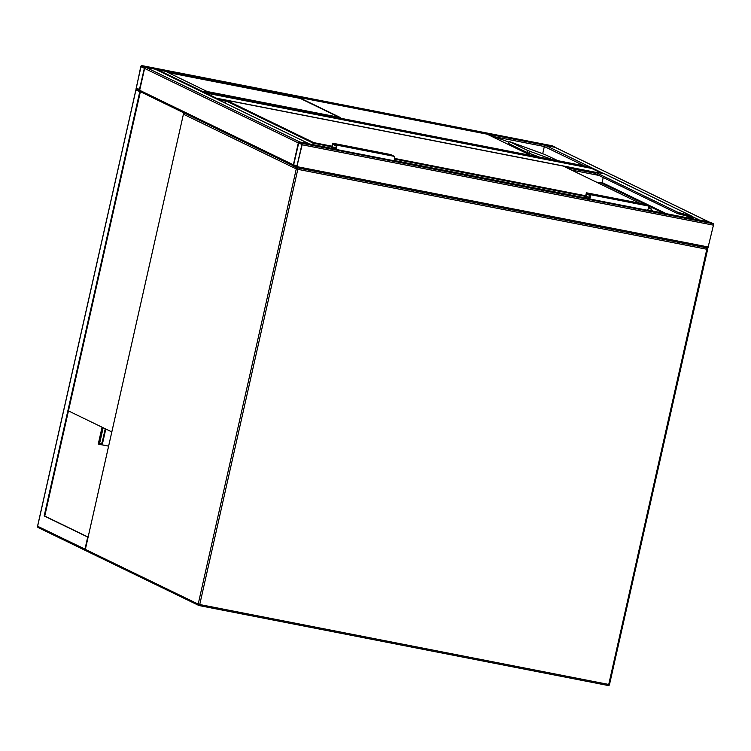 <?xml version="1.0" encoding="UTF-8"?>
<svg xmlns="http://www.w3.org/2000/svg" width="751" height="751" viewBox="0 0 751 751"><rect width="100%" height="100%" fill="white"/><g stroke="black" fill="none" stroke-linecap="round" stroke-linejoin="round"><path stroke-width="1.13" d="M204.572 93.077L205.736 93.011L216.429 98.193L215.744 98.484M600.809 172.843L591.638 168.412L205.736 93.011M710.221 222.268L713.347 223.76L713.45 225.159L707.893 248.083L296.617 167.717L302.137 144.793L302.024 143.385L298.936 141.892L293.378 164.816L293.491 166.215L296.579 167.708L707.893 248.083M298.795 142.662L293.622 164.938L296.729 166.947L301.893 144.671L298.795 142.662M140.559 91.725A1.249 1.173 -64.1 0 1 139.677 90.28L144.605 68.407A1.249 1.173 -64.1 0 1 146.032 67.412L155.307 69.223A1.249 1.173 -64.1 0 1 155.579 69.317L309.29 143.854A1.249 1.173 115.9 0 0 309.018 143.76L299.743 141.948A1.249 1.173 115.9 0 0 299.264 141.958M144.605 68.407L144.492 66.999L141.404 65.506L140.784 66.548L135.959 89.829L139.048 91.322L139.677 90.28L144.605 68.407L298.316 142.934L293.378 164.816A1.249 1.173 115.9 0 0 293.998 166.168M552.689 145.882L555.993 147.75M144.361 68.285L141.028 66.67L136.091 88.552L139.198 90.561L144.361 68.285M542.71 153.72L544.334 146.511A1.249 1.173 -64.1 0 1 545.77 145.525L555.036 147.337A1.249 1.173 -64.1 0 1 555.308 147.421L709.019 221.958A1.249 1.173 115.9 0 0 708.747 221.864L555.036 147.337M698.993 220.071A1.249 1.173 115.9 0 1 699.481 220.052L708.747 221.864M204 92.795L200.461 91.078M588.84 166.76L531.351 155.523M592.145 168.637L588.906 166.778M219.273 100.202L216.006 98.325L225.967 100.277L216.035 98.334M167.069 72.077L207.163 91.519L340.41 117.56L300.306 98.109L167.069 72.077M558.077 160.742L544.606 154.406L509.159 141.488L527.775 150.529L527.052 152.462L539.697 157.156M527.052 152.462L508.54 143.441M584.231 165.858L544.334 146.511L494.13 136.701L508.925 142.108M494.13 136.701L487.089 134.166L158.001 69.862L201.155 90.787M527.775 150.529L552.586 159.672M156.837 69.927L158.001 69.862M530.347 155.147L487.089 134.166L530.122 155.072M339.245 117.325L300.24 98.419L168.158 72.603M135.912 90.036L140.362 91.8L44.75 516.059L44.168 515.946L87.707 537.059L84.966 549.216L85.464 550.464M44.75 516.059L88.055 537.059M139.78 91.688L44.168 515.946M140.362 91.8L139.611 91.434M98.259 444.066L108.557 446.085M88.139 536.702L86.769 536.43M108.548 446.132L98.25 444.123L102.061 427.206M85.304 549.281L37.616 526.254A1.249 1.173 115.9 0 0 38.226 527.596L85.398 550.464M99.63 443.015L99.01 444.216M99.489 443.043L99.216 444.254M103.084 427.704L99.62 443.081L100.822 443.691A3.126 1.033 101.1 0 0 100.906 443.719L101.488 443.832A3.126 1.033 -78.9 0 0 103.047 441.222L105.797 429.018M103.047 441.222L102.465 441.109L105.253 428.755M102.465 441.109A3.126 1.033 101.1 0 1 100.906 443.719M101 443.719L101.404 443.803A3.126 1.033 -78.9 0 0 101.488 443.832M140.418 91.697L183.892 112.903L183.76 113.476M68.444 410.9L111.749 431.9M677.496 212.974L686.564 215.406L677.505 212.918L677.627 213.603L677.918 212.326L691.361 215.941A2.497 2.356 -64.1 0 1 692.291 218.466L691.371 215.941L691.202 216.551L690.488 216.26L690.507 215.575L691.061 215.762L603.616 173.359L595.975 172.589L595.233 173.115L595.684 173.866L595.196 173.087L595.872 172.57A0.629 0.563 -87 0 0 595.496 172.702M563.719 166.281L595.956 172.58A0.629 0.563 -87 0 0 595.872 172.57L600.443 172.814A0.629 0.563 -87 0 0 600.34 172.814M677.59 213.594L686.677 216.016L686.564 215.406A6.252 0.516 12.7 0 0 690.469 216.326L691.192 216.617L690.648 217.039L686.705 216.025L690.488 216.945M690.648 217.039L690.216 216.851L690.648 217.039A1.192 1.117 115.9 0 1 691.07 218.231L686.32 215.922M603.081 173.181L691.361 215.941M677.505 212.918L677.918 212.326L595.975 172.589M690.469 216.326L690.225 216.861M648.413 208.018L650.685 208.468A0.629 0.591 -64.1 0 1 651.051 208.722L648.263 208.684M585.555 197.898L586.475 193.833L590.004 195.551L589.497 197.992L586.691 196.64L586.371 198.057M586.691 196.64L590.023 197.288M585.254 197.842L586.39 192.782L644.33 204.103L648.141 205.962A2.187 0.723 101.1 0 1 648.357 208.318A2.187 0.723 101.1 0 1 647.249 210.233A2.187 0.723 101.1 0 1 647.184 210.214L589.375 198.912M586.39 192.782L590.211 194.64A2.187 0.723 101.1 0 1 590.427 196.997A2.187 0.723 101.1 0 1 589.319 198.912A2.187 0.723 101.1 0 1 589.253 198.893L586.672 198.123M335.631 149.336L393.44 160.63A2.187 0.723 101.1 0 0 393.505 160.648A2.187 0.723 101.1 0 0 394.613 158.733A2.187 0.723 101.1 0 0 394.406 156.377L390.586 154.528L332.655 143.206L336.467 145.056A2.187 0.723 101.1 0 1 336.683 147.412A2.187 0.723 101.1 0 1 335.575 149.327A2.187 0.723 101.1 0 1 335.509 149.308L332.937 148.538M331.51 148.257L332.655 143.206M331.82 148.322L332.731 144.258L336.27 145.966L335.753 148.407L332.946 147.055L332.627 148.482M336.279 147.703L332.946 147.055M706.719 247.858L706.813 249.248L297.809 169.332L199.738 604.527L608.732 684.452L706.813 249.248L707.592 249.285A1.249 1.173 -64.1 0 0 706.804 247.868M297.603 167.914A1.249 1.173 -64.1 0 0 296.269 168.919L183.422 114.199L85.351 549.394L198.198 604.114L296.269 168.919L297.809 169.332L297.715 167.933M86.234 550.84A1.249 1.173 -64.1 0 1 85.961 550.746L198.808 605.466A1.249 1.173 -64.1 0 0 199.081 605.559L608.113 685.494A1.249 1.249 0 0 0 609.577 684.537L608.732 684.452L608.113 685.494L199.146 605.569M199.109 605.569L199.738 604.527L198.198 604.114A1.249 1.173 -64.1 0 0 198.808 605.466A1.249 1.249 0 0 0 199.109 605.569M706.86 247.886L706.973 247.933A1.249 1.249 0 0 1 707.649 249.341L609.512 684.49M609.493 684.555A1.249 1.173 -64.1 0 1 608.16 685.494M85.961 550.746A1.249 1.173 -64.1 0 1 85.351 549.394L85.285 549.347A1.249 1.249 0 0 0 85.961 550.746M85.361 549.328L183.422 114.199A1.249 1.173 -64.1 0 1 184.737 113.194M183.441 114.133L183.366 114.152A1.249 1.249 0 0 1 184.718 113.176M216.429 98.193L597.514 172.655M600.706 172.833L591.572 168.402M302.024 143.385L713.347 223.76M302.137 144.793L713.45 225.159M298.973 141.911L334.599 148.867M588.333 198.442L393.899 160.451L588.343 198.452M710.249 222.268L647.644 210.036L710.286 222.277M297.199 166.675L708.522 247.041M298.551 143.056L300.297 143.394M293.66 165.464L297.058 166.121M293.622 164.938L297.171 165.624M146.032 67.412L299.743 141.948M155.307 69.223L309.018 143.76M139.677 90.28L293.378 164.816M552.755 145.891L141.441 65.515L552.727 145.882M555.815 147.374L144.492 66.999M142.774 67.008L141.028 66.67M139.639 89.238L136.091 88.552M139.536 89.735L136.138 89.069M699.481 220.052L691.802 216.335M602.649 173.106L545.77 145.525M694.027 219.095L692.356 218.288M591.966 168.262L203.821 92.411M598.8 175.396L571.549 170.073M225.234 102.399L222.84 101.929M595.186 173.312L566.78 167.755M225.535 101.075L219.095 99.817M530.009 151.42L529.277 153.345M509.253 141.554L508.53 143.479M37.625 526.179L135.959 89.829M103.15 427.732L99.676 443.137M595.261 173.077L595.543 173.819L677.486 213.556M312.773 144.596L313.101 143.131L225.647 100.728L225.131 103.037L225.619 100.709A0.629 0.591 -64.1 0 1 226.361 100.23L313.815 142.643L331.98 146.192M651.765 210.843L650.685 208.468L648.479 207.398M639.918 203.239L563.231 166.055L226.351 100.23A0.629 0.629 0 0 0 225.619 100.709L225.657 100.7M394.669 158.442L585.724 195.767M651.089 208.778L652.431 210.965L651.079 208.75A0.629 0.629 0 0 0 650.817 208.515L648.479 207.379M663.433 213.115L601.391 183.037L596.181 182.014M603.231 177.546L602.105 182.54L666.344 213.688M691.014 218.503L691.793 218.663M686.658 216.016L677.627 213.603M691.849 218.672L691.896 218.447A1.877 1.765 115.9 0 0 691.202 216.551L691.192 216.617A1.812 1.709 -64.1 0 1 691.84 218.438M585.573 196.433L394.519 159.099M331.829 146.849L313.871 143.338L313.552 144.755M690.488 216.26A6.252 0.516 -167.3 0 1 686.583 215.34L686.987 214.748M313.101 143.131L313.871 143.338L313.815 142.643A0.629 0.591 -64.1 0 0 313.101 143.131M639.983 203.258L563.372 166.102A0.629 0.629 0 0 0 563.212 166.055L563.231 166.055A0.629 0.591 -64.1 0 1 563.485 166.187M600.547 172.833A0.629 0.563 -87 0 0 600.443 172.814L603.053 173.181M596.172 182.014L601.391 183.037A0.629 0.591 115.9 0 0 602.105 182.54L602.114 182.502M590.211 194.64L648.141 205.962M394.406 156.377L336.467 145.056M591.638 168.412L205.605 92.974M298.936 141.892L334.589 148.858M140.287 91.631L293.312 165.84M588.878 166.76L200.733 90.918M595.994 172.58L563.71 166.271M509.159 141.488L508.427 143.422M487.042 134.147L157.87 69.834M38.226 527.596A1.249 1.249 0 0 1 37.55 526.198L135.884 89.857M563.212 166.055L226.351 100.23M601.373 183.028L602.077 182.512L603.203 177.527M589.319 198.912L647.249 210.233M393.505 160.648L335.575 149.327"/></g></svg>
